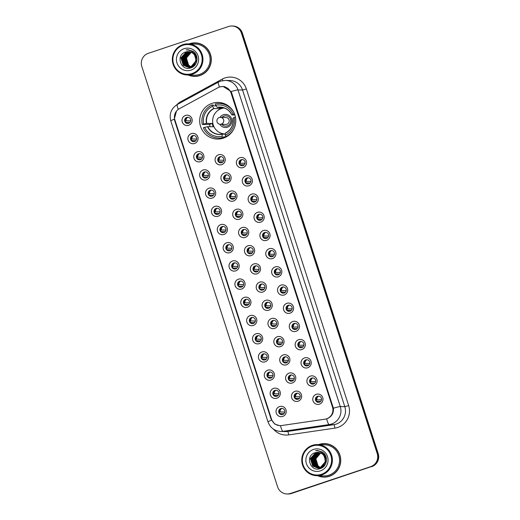 <?xml version="1.0" encoding="UTF-8"?>
<svg xmlns="http://www.w3.org/2000/svg" width="520" height="520" viewBox="0 0 520 520"><rect width="100%" height="100%" fill="white"/><g stroke="black" fill="none" stroke-linecap="round" stroke-linejoin="round"><path stroke-width="0.78" d="M212.128 103.324A18.324 18.044 -88.4 0 0 217.23 139.055A18.324 18.044 -88.4 0 0 235.606 118.085A18.324 18.044 -88.4 0 0 212.128 103.324M224.237 103.63A18.324 18.044 -88.4 0 0 224.127 103.662A18.324 18.044 -88.4 0 0 223.555 103.864M222.593 137.904A18.324 18.044 -88.4 0 0 223.262 138.177M194.558 143.475A5.187 5.109 91.6 0 1 188.117 140.166A5.187 5.109 91.6 0 1 191.38 133.62A5.187 5.109 91.6 0 1 197.821 136.923A5.187 5.109 91.6 0 1 194.558 143.475M192.621 135.609A3.114 3.062 -88.4 0 0 193.486 141.674A3.114 3.062 -88.4 0 0 196.606 138.112A3.114 3.062 -88.4 0 0 192.621 135.609M200.434 161.668A5.187 5.109 91.6 0 1 193.993 158.366A5.187 5.109 91.6 0 1 197.256 151.814A5.187 5.109 91.6 0 1 203.697 155.123A5.187 5.109 91.6 0 1 200.434 161.668M198.497 153.803A3.114 3.062 -88.4 0 0 199.362 159.868A3.114 3.062 -88.4 0 0 202.482 156.312A3.114 3.062 -88.4 0 0 198.497 153.803M206.317 179.868A5.187 5.109 91.6 0 1 199.869 176.56A5.187 5.109 91.6 0 1 203.131 170.014A5.187 5.109 91.6 0 1 209.573 173.316A5.187 5.109 91.6 0 1 206.317 179.868M204.373 172.003A3.114 3.062 -88.4 0 0 205.244 178.067A3.114 3.062 -88.4 0 0 208.364 174.506A3.114 3.062 -88.4 0 0 204.373 172.003M212.192 198.061A5.187 5.109 91.6 0 1 205.751 194.76A5.187 5.109 91.6 0 1 209.008 188.208A5.187 5.109 91.6 0 1 215.456 191.516A5.187 5.109 91.6 0 1 212.192 198.061M210.249 190.197A3.114 3.062 -88.4 0 0 211.12 196.268A3.114 3.062 -88.4 0 0 214.24 192.706A3.114 3.062 -88.4 0 0 210.249 190.197M218.069 216.261A5.187 5.109 91.6 0 1 211.627 212.953A5.187 5.109 91.6 0 1 214.883 206.408A5.187 5.109 91.6 0 1 221.332 209.716A5.187 5.109 91.6 0 1 218.069 216.261M216.131 208.397A3.114 3.062 -88.4 0 0 216.996 214.461A3.114 3.062 -88.4 0 0 220.116 210.899A3.114 3.062 -88.4 0 0 216.131 208.397M223.944 234.455A5.187 5.109 91.6 0 1 217.503 231.153A5.187 5.109 91.6 0 1 220.766 224.601A5.187 5.109 91.6 0 1 227.208 227.91A5.187 5.109 91.6 0 1 223.944 234.455M222.008 226.59A3.114 3.062 -88.4 0 0 222.872 232.661A3.114 3.062 -88.4 0 0 225.992 229.099A3.114 3.062 -88.4 0 0 222.008 226.59M229.827 252.655A5.187 5.109 91.6 0 1 223.379 249.347A5.187 5.109 91.6 0 1 226.642 242.801A5.187 5.109 91.6 0 1 233.083 246.109A5.187 5.109 91.6 0 1 229.827 252.655M227.883 244.79A3.114 3.062 -88.4 0 0 228.748 250.855A3.114 3.062 -88.4 0 0 231.868 247.292A3.114 3.062 -88.4 0 0 227.883 244.79M235.703 270.855A5.187 5.109 91.6 0 1 229.255 267.547A5.187 5.109 91.6 0 1 232.518 261.001A5.187 5.109 91.6 0 1 238.959 264.303A5.187 5.109 91.6 0 1 235.703 270.855M233.76 262.983A3.114 3.062 -88.4 0 0 234.631 269.055A3.114 3.062 -88.4 0 0 237.75 265.493A3.114 3.062 -88.4 0 0 233.76 262.983M241.579 289.048A5.187 5.109 91.6 0 1 235.138 285.74A5.187 5.109 91.6 0 1 238.394 279.195A5.187 5.109 91.6 0 1 244.842 282.503A5.187 5.109 91.6 0 1 241.579 289.048M239.642 281.183A3.114 3.062 -88.4 0 0 240.506 287.248A3.114 3.062 -88.4 0 0 243.627 283.692A3.114 3.062 -88.4 0 0 239.642 281.183M247.455 307.249A5.187 5.109 91.6 0 1 241.014 303.94A5.187 5.109 91.6 0 1 244.276 297.394A5.187 5.109 91.6 0 1 250.718 300.697A5.187 5.109 91.6 0 1 247.455 307.249M245.518 299.377A3.114 3.062 -88.4 0 0 246.383 305.448A3.114 3.062 -88.4 0 0 249.503 301.886A3.114 3.062 -88.4 0 0 245.518 299.377M253.331 325.442A5.187 5.109 91.6 0 1 246.889 322.14A5.187 5.109 91.6 0 1 250.153 315.588A5.187 5.109 91.6 0 1 256.594 318.897A5.187 5.109 91.6 0 1 253.331 325.442M251.394 317.577A3.114 3.062 -88.4 0 0 252.258 323.642A3.114 3.062 -88.4 0 0 255.379 320.086A3.114 3.062 -88.4 0 0 251.394 317.577M259.214 343.642A5.187 5.109 91.6 0 1 252.766 340.334A5.187 5.109 91.6 0 1 256.029 333.788A5.187 5.109 91.6 0 1 262.47 337.09A5.187 5.109 91.6 0 1 259.214 343.642M257.27 335.777A3.114 3.062 -88.4 0 0 258.141 341.841A3.114 3.062 -88.4 0 0 261.261 338.279A3.114 3.062 -88.4 0 0 257.27 335.777M265.089 361.835A5.187 5.109 91.6 0 1 258.648 358.534A5.187 5.109 91.6 0 1 261.905 351.981A5.187 5.109 91.6 0 1 268.353 355.29A5.187 5.109 91.6 0 1 265.089 361.835M263.146 353.971A3.114 3.062 -88.4 0 0 264.017 360.041A3.114 3.062 -88.4 0 0 267.137 356.479A3.114 3.062 -88.4 0 0 263.146 353.971M270.966 380.036A5.187 5.109 91.6 0 1 264.524 376.727A5.187 5.109 91.6 0 1 267.781 370.182A5.187 5.109 91.6 0 1 274.228 373.484A5.187 5.109 91.6 0 1 270.966 380.036M269.029 372.171A3.114 3.062 -88.4 0 0 269.893 378.235A3.114 3.062 -88.4 0 0 273.013 374.673A3.114 3.062 -88.4 0 0 269.029 372.171M276.842 398.229A5.187 5.109 91.6 0 1 270.4 394.927A5.187 5.109 91.6 0 1 273.663 388.375A5.187 5.109 91.6 0 1 280.105 391.684A5.187 5.109 91.6 0 1 276.842 398.229M274.905 390.364A3.114 3.062 -88.4 0 0 275.769 396.435A3.114 3.062 -88.4 0 0 278.889 392.873A3.114 3.062 -88.4 0 0 274.905 390.364M282.724 416.429A5.187 5.109 91.6 0 1 276.276 413.121A5.187 5.109 91.6 0 1 279.539 406.575A5.187 5.109 91.6 0 1 285.981 409.884A5.187 5.109 91.6 0 1 282.724 416.429M280.781 408.564A3.114 3.062 -88.4 0 0 281.651 414.629A3.114 3.062 -88.4 0 0 284.772 411.067A3.114 3.062 -88.4 0 0 280.781 408.564M188.682 125.275A5.187 5.109 91.6 0 1 182.24 121.966A5.187 5.109 91.6 0 1 185.497 115.421A5.187 5.109 91.6 0 1 191.945 118.729A5.187 5.109 91.6 0 1 188.682 125.275M186.739 117.409A3.114 3.062 -88.4 0 0 187.609 123.474A3.114 3.062 -88.4 0 0 190.73 119.919A3.114 3.062 -88.4 0 0 186.739 117.409M221.748 164.632A5.187 5.109 91.6 0 1 215.306 161.323A5.187 5.109 91.6 0 1 218.569 154.778A5.187 5.109 91.6 0 1 225.011 158.087A5.187 5.109 91.6 0 1 221.748 164.632M219.811 156.767A3.114 3.062 -88.4 0 0 220.675 162.832A3.114 3.062 -88.4 0 0 223.795 159.269A3.114 3.062 -88.4 0 0 219.811 156.767M227.624 182.826A5.187 5.109 91.6 0 1 221.182 179.524A5.187 5.109 91.6 0 1 224.445 172.972A5.187 5.109 91.6 0 1 230.886 176.28A5.187 5.109 91.6 0 1 227.624 182.826M225.686 174.961A3.114 3.062 -88.4 0 0 226.551 181.031A3.114 3.062 -88.4 0 0 229.671 177.469A3.114 3.062 -88.4 0 0 225.686 174.961M233.506 201.025A5.187 5.109 91.6 0 1 227.058 197.717A5.187 5.109 91.6 0 1 230.321 191.172A5.187 5.109 91.6 0 1 236.763 194.48A5.187 5.109 91.6 0 1 233.506 201.025M231.562 193.161A3.114 3.062 -88.4 0 0 232.433 199.225A3.114 3.062 -88.4 0 0 235.553 195.663A3.114 3.062 -88.4 0 0 231.562 193.161M239.382 219.219A5.187 5.109 91.6 0 1 232.941 215.917A5.187 5.109 91.6 0 1 236.197 209.365A5.187 5.109 91.6 0 1 242.645 212.674A5.187 5.109 91.6 0 1 239.382 219.219M237.439 211.354A3.114 3.062 -88.4 0 0 238.31 217.425A3.114 3.062 -88.4 0 0 241.43 213.863A3.114 3.062 -88.4 0 0 237.439 211.354M245.258 237.419A5.187 5.109 91.6 0 1 238.817 234.111A5.187 5.109 91.6 0 1 242.073 227.565A5.187 5.109 91.6 0 1 248.521 230.874A5.187 5.109 91.6 0 1 245.258 237.419M243.321 229.554A3.114 3.062 -88.4 0 0 244.186 235.619A3.114 3.062 -88.4 0 0 247.306 232.056A3.114 3.062 -88.4 0 0 243.321 229.554M251.134 255.619A5.187 5.109 91.6 0 1 244.692 252.311A5.187 5.109 91.6 0 1 247.956 245.765A5.187 5.109 91.6 0 1 254.397 249.067A5.187 5.109 91.6 0 1 251.134 255.619M249.197 247.748A3.114 3.062 -88.4 0 0 250.061 253.819A3.114 3.062 -88.4 0 0 253.181 250.257A3.114 3.062 -88.4 0 0 249.197 247.748M257.017 273.812A5.187 5.109 91.6 0 1 250.569 270.504A5.187 5.109 91.6 0 1 253.832 263.959A5.187 5.109 91.6 0 1 260.273 267.267A5.187 5.109 91.6 0 1 257.017 273.812M255.073 265.947A3.114 3.062 -88.4 0 0 255.944 272.012A3.114 3.062 -88.4 0 0 259.058 268.457A3.114 3.062 -88.4 0 0 255.073 265.947M262.892 292.012A5.187 5.109 91.6 0 1 256.451 288.704A5.187 5.109 91.6 0 1 259.708 282.159A5.187 5.109 91.6 0 1 266.149 285.461A5.187 5.109 91.6 0 1 262.892 292.012M260.949 284.147A3.114 3.062 -88.4 0 0 261.82 290.212A3.114 3.062 -88.4 0 0 264.94 286.65A3.114 3.062 -88.4 0 0 260.949 284.147M268.769 310.206A5.187 5.109 91.6 0 1 262.327 306.904A5.187 5.109 91.6 0 1 265.584 300.352A5.187 5.109 91.6 0 1 272.031 303.661A5.187 5.109 91.6 0 1 268.769 310.206M266.832 302.341A3.114 3.062 -88.4 0 0 267.696 308.406A3.114 3.062 -88.4 0 0 270.816 304.85A3.114 3.062 -88.4 0 0 266.832 302.341M274.644 328.406A5.187 5.109 91.6 0 1 268.203 325.097A5.187 5.109 91.6 0 1 271.466 318.552A5.187 5.109 91.6 0 1 277.908 321.854A5.187 5.109 91.6 0 1 274.644 328.406M272.708 320.541A3.114 3.062 -88.4 0 0 273.572 326.606A3.114 3.062 -88.4 0 0 276.692 323.043A3.114 3.062 -88.4 0 0 272.708 320.541M280.527 346.6A5.187 5.109 91.6 0 1 274.079 343.298A5.187 5.109 91.6 0 1 277.342 336.746A5.187 5.109 91.6 0 1 283.784 340.054A5.187 5.109 91.6 0 1 280.527 346.6M278.584 338.735A3.114 3.062 -88.4 0 0 279.448 344.806A3.114 3.062 -88.4 0 0 282.568 341.244A3.114 3.062 -88.4 0 0 278.584 338.735M286.403 364.8A5.187 5.109 91.6 0 1 279.955 361.491A5.187 5.109 91.6 0 1 283.218 354.946A5.187 5.109 91.6 0 1 289.659 358.254A5.187 5.109 91.6 0 1 286.403 364.8M284.459 356.935A3.114 3.062 -88.4 0 0 285.331 362.999A3.114 3.062 -88.4 0 0 288.45 359.437A3.114 3.062 -88.4 0 0 284.459 356.935M292.279 382.993A5.187 5.109 91.6 0 1 285.838 379.691A5.187 5.109 91.6 0 1 289.094 373.139A5.187 5.109 91.6 0 1 295.542 376.447A5.187 5.109 91.6 0 1 292.279 382.993M290.336 375.128A3.114 3.062 -88.4 0 0 291.207 381.199A3.114 3.062 -88.4 0 0 294.327 377.637A3.114 3.062 -88.4 0 0 290.336 375.128M298.155 401.193A5.187 5.109 91.6 0 1 291.714 397.885A5.187 5.109 91.6 0 1 294.976 391.339A5.187 5.109 91.6 0 1 301.418 394.647A5.187 5.109 91.6 0 1 298.155 401.193M296.218 393.328A3.114 3.062 -88.4 0 0 297.083 399.393A3.114 3.062 -88.4 0 0 300.203 395.831A3.114 3.062 -88.4 0 0 296.218 393.328M243.061 167.589A5.187 5.109 91.6 0 1 236.619 164.287A5.187 5.109 91.6 0 1 239.876 157.736A5.187 5.109 91.6 0 1 246.324 161.044A5.187 5.109 91.6 0 1 243.061 167.589M241.124 159.725A3.114 3.062 -88.4 0 0 241.989 165.796A3.114 3.062 -88.4 0 0 245.108 162.234A3.114 3.062 -88.4 0 0 241.124 159.725M248.937 185.79A5.187 5.109 91.6 0 1 242.495 182.481A5.187 5.109 91.6 0 1 245.758 175.936A5.187 5.109 91.6 0 1 252.2 179.244A5.187 5.109 91.6 0 1 248.937 185.79M247 177.925A3.114 3.062 -88.4 0 0 247.864 183.989A3.114 3.062 -88.4 0 0 250.984 180.427A3.114 3.062 -88.4 0 0 247 177.925M254.813 203.989A5.187 5.109 91.6 0 1 248.372 200.681A5.187 5.109 91.6 0 1 251.635 194.136A5.187 5.109 91.6 0 1 258.076 197.438A5.187 5.109 91.6 0 1 254.813 203.989M252.876 196.118A3.114 3.062 -88.4 0 0 253.741 202.189A3.114 3.062 -88.4 0 0 256.861 198.627A3.114 3.062 -88.4 0 0 252.876 196.118M260.695 222.183A5.187 5.109 91.6 0 1 254.248 218.875A5.187 5.109 91.6 0 1 257.511 212.329A5.187 5.109 91.6 0 1 263.952 215.638A5.187 5.109 91.6 0 1 260.695 222.183M258.752 214.318A3.114 3.062 -88.4 0 0 259.623 220.383A3.114 3.062 -88.4 0 0 262.743 216.827A3.114 3.062 -88.4 0 0 258.752 214.318M266.572 240.383A5.187 5.109 91.6 0 1 260.13 237.075A5.187 5.109 91.6 0 1 263.387 230.529A5.187 5.109 91.6 0 1 269.834 233.831A5.187 5.109 91.6 0 1 266.572 240.383M264.628 232.511A3.114 3.062 -88.4 0 0 265.499 238.583A3.114 3.062 -88.4 0 0 268.619 235.02A3.114 3.062 -88.4 0 0 264.628 232.511M272.447 258.577A5.187 5.109 91.6 0 1 266.006 255.275A5.187 5.109 91.6 0 1 269.269 248.722A5.187 5.109 91.6 0 1 275.711 252.031A5.187 5.109 91.6 0 1 272.447 258.577M270.511 250.712A3.114 3.062 -88.4 0 0 271.375 256.776A3.114 3.062 -88.4 0 0 274.495 253.221A3.114 3.062 -88.4 0 0 270.511 250.712M278.324 276.776A5.187 5.109 91.6 0 1 271.882 273.468A5.187 5.109 91.6 0 1 275.145 266.923A5.187 5.109 91.6 0 1 281.587 270.225A5.187 5.109 91.6 0 1 278.324 276.776M276.387 268.911A3.114 3.062 -88.4 0 0 277.251 274.976A3.114 3.062 -88.4 0 0 280.371 271.414A3.114 3.062 -88.4 0 0 276.387 268.911M284.206 294.97A5.187 5.109 91.6 0 1 277.758 291.668A5.187 5.109 91.6 0 1 281.021 285.116A5.187 5.109 91.6 0 1 287.463 288.425A5.187 5.109 91.6 0 1 284.206 294.97M282.262 287.105A3.114 3.062 -88.4 0 0 283.133 293.176A3.114 3.062 -88.4 0 0 286.253 289.614A3.114 3.062 -88.4 0 0 282.262 287.105M290.082 313.17A5.187 5.109 91.6 0 1 283.641 309.861A5.187 5.109 91.6 0 1 286.897 303.316A5.187 5.109 91.6 0 1 293.345 306.618A5.187 5.109 91.6 0 1 290.082 313.17M288.139 305.305A3.114 3.062 -88.4 0 0 289.01 311.37A3.114 3.062 -88.4 0 0 292.13 307.808A3.114 3.062 -88.4 0 0 288.139 305.305M295.958 331.364A5.187 5.109 91.6 0 1 289.517 328.062A5.187 5.109 91.6 0 1 292.773 321.51A5.187 5.109 91.6 0 1 299.221 324.818A5.187 5.109 91.6 0 1 295.958 331.364M294.021 323.499A3.114 3.062 -88.4 0 0 294.886 329.57A3.114 3.062 -88.4 0 0 298.006 326.007A3.114 3.062 -88.4 0 0 294.021 323.499M301.834 349.563A5.187 5.109 91.6 0 1 295.392 346.255A5.187 5.109 91.6 0 1 298.656 339.709A5.187 5.109 91.6 0 1 305.097 343.018A5.187 5.109 91.6 0 1 301.834 349.563M299.897 341.699A3.114 3.062 -88.4 0 0 300.762 347.763A3.114 3.062 -88.4 0 0 303.882 344.201A3.114 3.062 -88.4 0 0 299.897 341.699M307.717 367.757A5.187 5.109 91.6 0 1 301.269 364.455A5.187 5.109 91.6 0 1 304.531 357.903A5.187 5.109 91.6 0 1 310.973 361.212A5.187 5.109 91.6 0 1 307.717 367.757M305.773 359.892A3.114 3.062 -88.4 0 0 306.637 365.963A3.114 3.062 -88.4 0 0 309.757 362.401A3.114 3.062 -88.4 0 0 305.773 359.892M313.593 385.957A5.187 5.109 91.6 0 1 307.144 382.649A5.187 5.109 91.6 0 1 310.408 376.103A5.187 5.109 91.6 0 1 316.849 379.412A5.187 5.109 91.6 0 1 313.593 385.957M311.649 378.092A3.114 3.062 -88.4 0 0 312.52 384.156A3.114 3.062 -88.4 0 0 315.64 380.594A3.114 3.062 -88.4 0 0 311.649 378.092M319.469 404.157A5.187 5.109 91.6 0 1 313.027 400.849A5.187 5.109 91.6 0 1 316.284 394.303A5.187 5.109 91.6 0 1 322.731 397.605A5.187 5.109 91.6 0 1 319.469 404.157M317.531 396.286A3.114 3.062 -88.4 0 0 318.396 402.356A3.114 3.062 -88.4 0 0 321.516 398.794A3.114 3.062 -88.4 0 0 317.531 396.286M193.791 141.667A3.114 3.062 91.6 0 1 193.967 135.473M199.667 159.861A3.114 3.062 91.6 0 1 199.843 153.673M205.543 178.061A3.114 3.062 91.6 0 1 205.719 171.873M211.419 196.261A3.114 3.062 91.6 0 1 211.594 190.067M217.302 214.455A3.114 3.062 91.6 0 1 217.477 208.267M223.178 232.655A3.114 3.062 91.6 0 1 223.353 226.46M229.053 250.848A3.114 3.062 91.6 0 1 229.229 244.66M234.93 269.048A3.114 3.062 91.6 0 1 235.105 262.853M240.812 287.242A3.114 3.062 91.6 0 1 240.981 281.053M246.688 305.442A3.114 3.062 91.6 0 1 246.864 299.247M252.564 323.635A3.114 3.062 91.6 0 1 252.739 317.447M258.44 341.835A3.114 3.062 91.6 0 1 258.615 335.641M264.322 360.029A3.114 3.062 91.6 0 1 264.492 353.841M270.199 378.228A3.114 3.062 91.6 0 1 270.374 372.041M276.075 396.428A3.114 3.062 91.6 0 1 276.25 390.234M281.95 414.622A3.114 3.062 91.6 0 1 282.126 408.434M187.915 123.468A3.114 3.062 91.6 0 1 188.084 117.28M220.981 162.825A3.114 3.062 91.6 0 1 221.156 156.637M226.857 181.025A3.114 3.062 91.6 0 1 227.032 174.831M232.733 199.219A3.114 3.062 91.6 0 1 232.908 193.031M238.615 217.419A3.114 3.062 91.6 0 1 238.784 211.224M244.491 235.612A3.114 3.062 91.6 0 1 244.667 229.424M250.367 253.812A3.114 3.062 91.6 0 1 250.542 247.618M256.243 272.006A3.114 3.062 91.6 0 1 256.418 265.817M262.119 290.206A3.114 3.062 91.6 0 1 262.294 284.011M268.002 308.399A3.114 3.062 91.6 0 1 268.177 302.211M273.877 326.599A3.114 3.062 91.6 0 1 274.053 320.405M279.753 344.799A3.114 3.062 91.6 0 1 279.929 338.604M285.63 362.993A3.114 3.062 91.6 0 1 285.805 356.804M291.512 381.193A3.114 3.062 91.6 0 1 291.681 374.998M297.388 399.386A3.114 3.062 91.6 0 1 297.564 393.198M242.294 165.789A3.114 3.062 91.6 0 1 242.469 159.595M248.17 183.983A3.114 3.062 91.6 0 1 248.346 177.794M254.046 202.183A3.114 3.062 91.6 0 1 254.222 195.988M259.922 220.376A3.114 3.062 91.6 0 1 260.097 214.188M265.805 238.576A3.114 3.062 91.6 0 1 265.974 232.381M271.681 256.769A3.114 3.062 91.6 0 1 271.856 250.582M277.557 274.969A3.114 3.062 91.6 0 1 277.732 268.775M283.433 293.163A3.114 3.062 91.6 0 1 283.608 286.975M289.308 311.363A3.114 3.062 91.6 0 1 289.484 305.175M295.191 329.563A3.114 3.062 91.6 0 1 295.367 323.369M301.067 347.757A3.114 3.062 91.6 0 1 301.243 341.569M306.943 365.957A3.114 3.062 91.6 0 1 307.119 359.762M312.819 384.15A3.114 3.062 91.6 0 1 312.995 377.962M318.702 402.35A3.114 3.062 91.6 0 1 318.877 396.156M217.978 87.692A9.334 9.191 91.6 0 1 231.049 93.002L332.469 407.017A9.334 9.191 91.6 0 1 325.039 419.172L281.587 425.542A9.334 9.191 91.6 0 1 271.544 419.218L174.876 119.912A9.334 9.191 91.6 0 1 179.27 108.771L217.978 87.692M188.201 75.004A16.77 16.51 -88.4 0 0 211.139 57.2A16.77 16.51 -88.4 0 0 189.085 43.895M195.514 42.868A16.77 16.51 -88.4 0 0 189.722 43.849M188.838 75.082A16.77 16.51 -88.4 0 0 194.571 76.388M317.636 475.728A16.77 16.51 -88.4 0 0 340.574 457.925A16.77 16.51 -88.4 0 0 318.513 444.626M324.948 443.599A16.77 16.51 -88.4 0 0 319.156 444.581M318.272 475.813A16.77 16.51 -88.4 0 0 323.999 477.12M219.999 86.892L223.1 86.431L231.114 91.559L231.647 92.846L333.392 408.207C333.801 412.828 331.981 416.201 327.938 418.334L326.651 418.795A12.103 2.093 81.7 0 0 329.264 424.56L283.069 431.327A13.832 13.617 91.6 0 1 280.748 431.464L285.298 431.594A13.832 13.617 -88.4 0 0 287.619 431.457L333.814 424.684A13.832 13.617 -88.4 0 0 344.819 406.673L242.547 90.031A13.832 13.617 -88.4 0 0 229.996 80.529L225.453 80.398A13.832 13.617 91.6 0 1 237.998 89.901A12.103 0.722 162.1 0 0 231.114 91.559M287.007 493.974L287.983 494A10.374 10.212 -88.4 0 0 291.454 493.487L371.196 466.674A10.374 10.212 -88.4 0 0 377.715 453.576L241.917 33.144A10.374 10.212 -88.4 0 0 232.505 26.013A10.374 10.212 -88.4 0 1 241.917 33.144L377.715 453.576A10.374 10.212 -88.4 0 1 371.196 466.674L290.972 493.474L370.708 466.661A10.374 10.212 -88.4 0 0 377.228 453.563L241.43 33.13A10.374 10.212 -88.4 0 0 228.547 26.514L148.323 53.313A10.374 10.212 -88.4 0 0 141.798 66.404L277.596 486.844A10.374 10.212 -88.4 0 0 290.485 493.454L370.708 466.661M287.495 493.987A10.374 10.212 -88.4 0 0 290.972 493.474A10.374 10.212 -88.4 0 1 287.495 493.987M279.546 425.626L274.736 424.086L271.122 419.211L174.564 120.257L174.285 119.21L176.501 110.994M371.676 466.687A10.374 10.212 -88.4 0 0 378.203 453.596L242.405 33.157A10.374 10.212 -88.4 0 0 232.993 26.026L232.018 26M191.367 52.338A7.819 7.696 -88.4 0 0 191.035 66.736M194.097 53.742L196.469 61.055L191.438 66.885A7.819 7.696 -88.4 0 0 191.633 66.976M192.088 73.541A14.872 14.638 -88.4 0 0 201.435 54.769A14.872 14.638 -88.4 0 0 182.962 45.292A14.872 14.638 -88.4 0 0 173.615 64.064A14.872 14.638 -88.4 0 0 192.088 73.541M192.419 74.198A15.561 15.321 -88.4 0 0 188.084 43.868A15.561 15.321 -88.4 0 0 172.484 61.666A15.561 15.321 -88.4 0 0 192.419 74.198M187.207 74.971L194.363 75.172A15.561 15.321 -88.4 0 0 209.957 57.376A15.561 15.321 -88.4 0 0 195.24 44.07L188.084 43.868M201.24 44.174A16.595 16.341 -88.4 0 0 195.754 43.043L195.267 43.03A16.595 16.341 -88.4 0 0 189.553 43.907M188.675 75.016A16.595 16.341 -88.4 0 0 210.971 57.226A16.595 16.341 -88.4 0 0 195.267 43.03M190.84 66.807L188.708 65.422L186.407 58L191.289 52.299M190.977 67.327L191.886 67.262M190.535 66.911L188.097 65.403L185.803 57.98L190.989 52.175M190.606 66.885L188.253 65.409L185.952 57.986L191.067 52.202M192.03 67.359L191.581 67.294M191.431 67.288L190.977 67.177M190.229 67.002L187.493 65.39L185.198 57.967L190.691 52.059M190.3 66.983L187.642 65.39L185.347 57.967L190.769 52.084M191.431 67.34L190.977 67.275M191.126 67.314L190.671 67.223M189.924 67.073L186.888 65.37L184.587 57.948L190.392 51.961M189.995 67.061L187.037 65.377L184.743 57.954L190.469 51.98M192.166 67.294L190.899 67.327M192.517 67.106L190.294 67.269M189.618 67.139L186.284 65.351L183.983 57.934L189.222 52.104L190.093 51.877M189.69 67.126L186.433 65.358L184.132 57.934L189.371 52.111L190.171 51.896M192.4 67.171L190.067 67.282M190.216 67.308L189.761 67.243M189.917 67.282L189.462 67.191M189.293 67.184A17.29 17.024 -88.4 0 0 189.3 67.191L185.672 65.338L183.378 57.915L188.611 52.091L189.794 51.798M189.384 67.177L185.828 65.338L183.528 57.922L188.767 52.091L189.872 51.818M193.349 66.567L189.683 67.294M195.845 63.785L191.893 66.898L189.078 67.236M189.007 67.223L185.068 65.319L182.774 57.895L188.006 52.072L189.494 51.74M193.069 66.761L189.761 67.294M189.69 67.288L189.156 67.275M189.085 67.216L185.218 65.325L182.923 57.902L188.156 52.078L189.572 51.753M194.831 65.208L192.042 66.905L188.851 67.249M189.449 68.159A17.29 17.024 -88.4 0 1 189.007 67.275L184.613 65.305L182.319 57.883L187.551 52.059L189.267 51.701M188.702 67.243L184.464 65.305L182.162 57.883L187.401 52.052L189.196 51.688M194.389 54.184L196.319 61.048L191.289 66.879L188.474 67.262M188.396 67.255L183.859 65.286L181.558 57.863L186.797 52.039L188.897 51.656M191.438 66.885L188.552 67.262M188.474 67.255L184.008 65.293L181.708 57.87L186.947 52.039L188.968 51.662M195.442 56.992A7.819 7.696 -88.4 0 0 185.731 52.007C175.221 54.73 180.856 71.565 190.671 67.892C197.808 66.131 199.31 55.393 193.141 51.389L188.078 49.738L186.141 49.888C191.022 49.985 194.123 52.351 195.442 56.992C196.521 61.646 194.928 64.935 190.684 66.866L188.097 67.249L183.248 65.266L180.953 57.843L186.186 52.02L188.591 51.63M195.247 56.121L195.864 61.035L190.833 66.866L188.247 67.255L183.404 65.273L181.103 57.85L186.342 52.026L188.669 51.636M193.375 52.845L194.428 53.638L197.067 59.319M193.18 52.643L194.578 53.645L196.892 57.304M185.731 52.007L188.37 51.623M184.067 48.705A11.278 11.102 -88.4 0 0 176.975 62.94A11.278 11.102 -88.4 0 0 190.983 70.129A11.278 11.102 -88.4 0 0 198.075 55.893A11.278 11.102 -88.4 0 0 184.067 48.705M188.558 65.286A17.29 17.024 -88.4 0 0 188.747 65.826M188.799 65.975A17.29 17.024 -88.4 0 0 188.942 66.359M189.339 67.269A17.29 17.024 -88.4 0 0 189.345 67.288A17.29 17.024 -88.4 0 0 189.755 68.114M188.162 64.864A17.29 17.024 -88.4 0 0 188.364 65.514M188.422 65.689A17.29 17.024 -88.4 0 0 188.584 66.131M189.072 67.275A17.29 17.024 -88.4 0 0 189.508 68.153M188.383 65.104A17.114 16.848 -88.4 0 0 188.578 65.695M188.636 65.858A17.114 16.848 -88.4 0 0 188.792 66.261M189.202 67.223A17.114 16.848 -88.4 0 0 189.208 67.236A17.114 16.848 -88.4 0 0 189.222 67.269A17.114 16.848 -88.4 0 0 189.228 67.282A17.114 16.848 -88.4 0 0 189.657 68.127M188.071 64.76A17.29 17.024 -88.4 0 0 188.279 65.436M188.338 65.618A17.29 17.024 -88.4 0 0 188.506 66.079M194.331 76.213L194.818 76.225A16.595 16.341 -88.4 0 0 200.363 75.407M186.141 49.888L188.097 49.738M320.794 453.07A7.819 7.696 -88.4 0 0 320.463 467.467M321.522 474.272A14.872 14.638 -88.4 0 0 330.87 455.5A14.872 14.638 -88.4 0 0 312.397 446.024A14.872 14.638 -88.4 0 0 303.05 464.789A14.872 14.638 -88.4 0 0 321.522 474.272M321.854 474.929A15.561 15.321 -88.4 0 0 317.519 444.594A15.561 15.321 -88.4 0 0 301.918 462.397A15.561 15.321 -88.4 0 0 321.854 474.929M316.641 475.703L323.791 475.904A15.561 15.321 -88.4 0 0 339.391 458.101A15.561 15.321 -88.4 0 0 324.668 444.795L317.519 444.594M330.675 444.906A16.595 16.341 -88.4 0 0 325.182 443.775L324.701 443.762A16.595 16.341 -88.4 0 0 318.988 444.639M318.11 475.748A16.595 16.341 -88.4 0 0 340.405 457.951A16.595 16.341 -88.4 0 0 324.701 443.762M320.268 467.538L318.136 466.154L315.842 458.731L320.723 453.031M319.963 467.643L317.531 466.135L315.237 458.712L320.424 452.901M320.041 467.616L317.681 466.141L315.387 458.718L320.495 452.933M321.016 468.072L321.464 468.091L321.016 468.026M320.86 468.019L320.411 467.909M319.657 467.734L316.927 466.115L314.626 458.699L320.125 452.79M319.735 467.707L317.077 466.122L314.782 458.699L320.197 452.816M321.477 468.084L320.71 468.046M320.561 468.046L320.106 467.954M319.351 467.805L316.322 466.102L314.022 458.679L319.826 452.693M319.43 467.786L316.472 466.102L314.171 458.685L319.897 452.712M321.601 468.026L320.106 468.032M320.255 468.052L319.8 467.987M319.651 467.987L319.202 467.87M319.046 467.87L315.712 466.082L313.417 458.66L318.65 452.835L319.527 452.601M321.555 468.046L320.405 468.059M319.124 467.851L315.868 466.089L313.567 458.666L318.799 452.842L319.599 452.621M321.952 467.831L319.501 468.013M319.345 468.007L318.897 467.922M318.728 467.916L315.107 466.07L312.812 458.647L318.045 452.816L319.228 452.53M321.834 467.903L319.8 468.039M318.819 467.903L315.257 466.07L312.962 458.647L318.195 452.822L319.3 452.55M322.777 467.298L318.89 467.994M319.039 468.019L318.591 467.954M325.28 464.51L321.328 467.63L318.513 467.961M318.702 452.433L316.986 452.79L311.747 458.614L314.048 466.037L318.435 468A17.29 17.024 -88.4 0 1 318.422 467.968L314.502 466.05L312.202 458.627L317.44 452.803L318.929 452.472M322.498 467.493L319.195 468.019M318.513 467.942L314.652 466.057L312.358 458.634L317.59 452.803L319 452.485M324.266 465.933L321.477 467.63L318.286 467.981M318.136 467.974L313.892 466.031L311.597 458.607L316.829 452.784L318.63 452.419M323.817 454.909L325.754 461.779L320.717 467.61L317.909 467.987M317.831 467.987L313.287 466.018L310.993 458.594L316.225 452.771L318.325 452.387M323.531 454.467L325.904 461.786L320.873 467.616L317.98 467.987M317.909 467.981L313.443 466.018L311.142 458.594L316.375 452.771L318.403 452.394M324.877 457.724A7.819 7.696 -88.4 0 0 315.166 452.738C304.655 455.455 310.291 472.297 320.106 468.624C327.236 466.863 328.744 456.125 322.569 452.121L317.506 450.469L315.575 450.613C320.457 450.716 323.557 453.082 324.877 457.724C325.949 462.378 324.363 465.666 320.112 467.591L317.525 467.981L312.683 465.998L310.388 458.575L315.62 452.751L318.026 452.361M324.675 456.853L325.299 461.767L320.268 467.597L317.681 467.987L312.832 466.005L310.538 458.582L315.77 452.757L318.103 452.368M322.803 453.57L323.856 454.37L326.502 460.05M322.615 453.375L324.012 454.37L326.326 458.029M315.166 452.738L317.798 452.348M313.495 449.436A11.278 11.102 -88.4 0 0 306.41 463.671A11.278 11.102 -88.4 0 0 320.418 470.853A11.278 11.102 -88.4 0 0 327.502 456.625A11.278 11.102 -88.4 0 0 313.495 449.436M317.993 466.011A17.29 17.024 -88.4 0 0 318.175 466.557M318.233 466.707A17.29 17.024 -88.4 0 0 318.377 467.084M318.773 468.019A17.29 17.024 -88.4 0 0 319.183 468.839M317.59 465.595A17.29 17.024 -88.4 0 0 317.798 466.238M317.856 466.421A17.29 17.024 -88.4 0 0 318.019 466.863M318.481 467.968A17.29 17.024 -88.4 0 0 318.5 468A17.29 17.024 -88.4 0 0 318.936 468.884M317.811 465.835A17.114 16.848 -88.4 0 0 318.012 466.421M318.071 466.583A17.114 16.848 -88.4 0 0 318.221 466.993M318.65 467.981A17.114 16.848 -88.4 0 0 318.656 467.994A17.114 16.848 -88.4 0 0 318.663 468.013A17.114 16.848 -88.4 0 0 319.092 468.858M317.499 465.491A17.29 17.024 -88.4 0 0 317.714 466.167M317.772 466.349A17.29 17.024 -88.4 0 0 317.941 466.81M317.986 466.934A17.29 17.024 -88.4 0 0 318.117 467.259M318.442 468.007A17.29 17.024 -88.4 0 0 318.883 468.891M323.765 476.944L324.246 476.957A16.595 16.341 -88.4 0 0 329.797 476.138M315.575 450.613L317.531 450.469M239.675 163.28L245.096 163.209M241.904 159.692A3.802 3.744 -88.4 0 0 240.409 163.078M244.309 164.814L240.936 164.716A3.802 3.744 -88.4 0 0 241.735 165.659M240.936 164.716L240.468 164.853M245.55 181.48L250.972 181.409M247.78 177.886A3.802 3.744 -88.4 0 0 246.285 181.272M250.185 183.014L246.811 182.917A3.802 3.744 -88.4 0 0 247.611 183.859M246.811 182.917L246.344 183.047M251.427 199.674L256.847 199.602M253.656 196.086A3.802 3.744 -88.4 0 0 252.161 199.472M256.061 201.208L252.694 201.117A3.802 3.744 -88.4 0 0 253.487 202.053M252.694 201.117L252.219 201.247M257.303 217.874L262.73 217.802M259.532 214.279A3.802 3.744 -88.4 0 0 258.037 217.666M261.937 219.408L258.57 219.31A3.802 3.744 -88.4 0 0 259.363 220.253M258.57 219.31L258.096 219.44M263.178 236.067L268.606 235.995M265.414 232.479A3.802 3.744 -88.4 0 0 263.919 235.865M267.813 237.601L264.446 237.51A3.802 3.744 -88.4 0 0 265.245 238.446M264.446 237.51L263.978 237.64M269.061 254.267L274.482 254.196M271.291 250.679A3.802 3.744 -88.4 0 0 269.796 254.066M273.695 255.801L270.322 255.703A3.802 3.744 -88.4 0 0 271.122 256.646M270.322 255.703L269.854 255.833M274.937 272.461L280.358 272.389M277.167 268.873A3.802 3.744 -88.4 0 0 275.672 272.259M279.572 273.995L276.204 273.904A3.802 3.744 -88.4 0 0 276.998 274.839M276.204 273.904L275.73 274.034M280.813 290.661L286.24 290.589M283.043 287.072A3.802 3.744 -88.4 0 0 281.548 290.459M285.447 292.195L282.081 292.097A3.802 3.744 -88.4 0 0 282.874 293.039M282.081 292.097L281.606 292.227M286.689 308.861L292.117 308.789M288.918 305.266A3.802 3.744 -88.4 0 0 287.423 308.653M291.324 310.388L287.957 310.297A3.802 3.744 -88.4 0 0 288.756 311.233M287.957 310.297L287.489 310.427M292.572 327.054L297.993 326.983M294.801 323.466A3.802 3.744 -88.4 0 0 293.306 326.853M297.206 328.588L293.833 328.49A3.802 3.744 -88.4 0 0 294.632 329.433M293.833 328.49L293.365 328.627M298.447 345.254L303.869 345.183M300.677 341.66A3.802 3.744 -88.4 0 0 299.182 345.046M303.082 346.788L299.715 346.691A3.802 3.744 -88.4 0 0 300.508 347.633M299.715 346.691L299.24 346.821M304.324 363.447L309.745 363.376M306.553 359.86A3.802 3.744 -88.4 0 0 305.058 363.246M308.958 364.981L305.591 364.884A3.802 3.744 -88.4 0 0 306.384 365.826M305.591 364.884L305.117 365.021M310.2 381.647L315.627 381.576M312.429 378.053A3.802 3.744 -88.4 0 0 310.934 381.44M314.834 383.182L311.467 383.084A3.802 3.744 -88.4 0 0 312.26 384.026M311.467 383.084L310.993 383.214M316.082 399.841L321.503 399.769M318.312 396.253A3.802 3.744 -88.4 0 0 316.817 399.64M320.717 401.375L317.343 401.284A3.802 3.744 -88.4 0 0 318.142 402.22M317.343 401.284L316.875 401.414M220.591 156.728A3.802 3.744 -88.4 0 0 219.096 160.115L223.782 160.251M218.361 160.323L219.096 160.115M222.995 161.85L219.622 161.759A3.802 3.744 -88.4 0 0 220.422 162.695M219.622 161.759L219.154 161.889M226.467 174.928A3.802 3.744 -88.4 0 0 224.972 178.315L229.658 178.444M224.237 178.516L224.972 178.315M228.872 180.05L225.505 179.953A3.802 3.744 -88.4 0 0 226.297 180.895M225.505 179.953L225.03 180.089M232.343 193.122A3.802 3.744 -88.4 0 0 230.847 196.508L235.541 196.644M230.113 196.716L230.847 196.508M234.748 198.25L231.381 198.153A3.802 3.744 -88.4 0 0 232.174 199.095M231.381 198.153L230.906 198.283M238.225 211.322A3.802 3.744 -88.4 0 0 236.724 214.708L241.417 214.838M235.989 214.91L236.724 214.708M240.624 216.444L237.256 216.346A3.802 3.744 -88.4 0 0 238.056 217.289M237.256 216.346L236.789 216.483M244.101 229.515A3.802 3.744 -88.4 0 0 242.606 232.901L247.292 233.038M241.872 233.109L242.606 232.901M246.506 234.644L243.133 234.546A3.802 3.744 -88.4 0 0 243.932 235.489M243.133 234.546L242.665 234.676M249.977 247.715A3.802 3.744 -88.4 0 0 248.482 251.102L253.169 251.232M247.748 251.303L248.482 251.102M252.382 252.837L249.015 252.746A3.802 3.744 -88.4 0 0 249.808 253.682M249.015 252.746L248.541 252.876M255.853 265.915A3.802 3.744 -88.4 0 0 254.358 269.295L259.051 269.432M253.624 269.503L254.358 269.295M258.258 271.037L254.891 270.94A3.802 3.744 -88.4 0 0 255.684 271.882M254.891 270.94L254.417 271.07M261.729 284.108A3.802 3.744 -88.4 0 0 260.234 287.495L264.927 287.625M259.5 287.697L260.234 287.495M264.134 289.231L260.767 289.139A3.802 3.744 -88.4 0 0 261.567 290.075M260.767 289.139L260.299 289.269M267.611 302.308A3.802 3.744 -88.4 0 0 266.117 305.695L270.803 305.825M265.382 305.897L266.117 305.695M270.017 307.431L266.643 307.333A3.802 3.744 -88.4 0 0 267.442 308.276M266.643 307.333L266.175 307.463M273.488 320.502A3.802 3.744 -88.4 0 0 271.993 323.889L276.679 324.019M271.258 324.096L271.993 323.889M275.892 325.624L272.519 325.533A3.802 3.744 -88.4 0 0 273.319 326.469M272.519 325.533L272.051 325.663M279.364 338.702A3.802 3.744 -88.4 0 0 277.869 342.089L282.555 342.219M277.134 342.29L277.869 342.089M281.769 343.824L278.401 343.726A3.802 3.744 -88.4 0 0 279.195 344.669M278.401 343.726L277.927 343.856M285.24 356.896A3.802 3.744 -88.4 0 0 283.745 360.282L288.438 360.418M283.01 360.49L283.745 360.282M287.644 362.018L284.278 361.926A3.802 3.744 -88.4 0 0 285.07 362.869M284.278 361.926L283.803 362.057M291.122 375.096A3.802 3.744 -88.4 0 0 289.627 378.482L294.314 378.612M288.892 378.684L289.627 378.482M293.527 380.218L290.154 380.12A3.802 3.744 -88.4 0 0 290.953 381.062M290.154 380.12L289.686 380.257M297.18 393.25A3.802 3.744 -88.4 0 0 295.62 396.682L300.19 396.812M294.775 396.916L295.62 396.682M299.403 398.418L296.153 398.32A3.802 3.744 -88.4 0 0 297.011 399.315M296.153 398.32L295.588 398.482M189.924 122.499L186.556 122.401A3.802 3.744 -88.4 0 0 187.356 123.344M186.556 122.401L186.089 122.531M187.525 117.377A3.802 3.744 -88.4 0 0 186.03 120.757L190.717 120.894M185.289 120.965L186.03 120.757M195.806 140.692L192.433 140.602A3.802 3.744 -88.4 0 0 193.232 141.537M192.433 140.602L191.964 140.732M193.401 135.571A3.802 3.744 -88.4 0 0 191.906 138.957L196.593 139.087M191.172 139.159L191.906 138.957M201.682 158.892L198.315 158.795A3.802 3.744 -88.4 0 0 199.108 159.738M198.315 158.795L197.841 158.925M199.277 153.77A3.802 3.744 -88.4 0 0 197.782 157.157L202.469 157.287M197.047 157.359L197.782 157.157M207.558 177.086L204.191 176.995A3.802 3.744 -88.4 0 0 204.984 177.931M204.191 176.995L203.717 177.125M205.153 171.964A3.802 3.744 -88.4 0 0 203.658 175.35L208.351 175.481M202.924 175.558L203.658 175.35M213.434 195.286L210.067 195.189A3.802 3.744 -88.4 0 0 210.867 196.131M210.067 195.189L209.599 195.319M211.029 190.164A3.802 3.744 -88.4 0 0 209.534 193.55L214.227 193.681M208.8 193.752L209.534 193.55M219.317 213.486L215.943 213.389A3.802 3.744 -88.4 0 0 216.743 214.331M215.943 213.389L215.475 213.519M216.911 208.358A3.802 3.744 -88.4 0 0 215.417 211.744L220.103 211.881M214.682 211.952L215.417 211.744M225.192 231.68L221.826 231.582A3.802 3.744 -88.4 0 0 222.619 232.525M221.826 231.582L221.351 231.719M222.787 226.558A3.802 3.744 -88.4 0 0 221.292 229.944L225.979 230.074M220.558 230.145L221.292 229.944M231.069 249.88L227.702 249.782A3.802 3.744 -88.4 0 0 228.494 250.725M227.702 249.782L227.227 249.912M228.664 244.751A3.802 3.744 -88.4 0 0 227.169 248.138L231.855 248.274M226.434 248.346L227.169 248.138M236.944 268.073L233.578 267.982A3.802 3.744 -88.4 0 0 234.37 268.918M233.578 267.982L233.103 268.112M234.54 262.951A3.802 3.744 -88.4 0 0 233.044 266.338L237.738 266.468M232.31 266.539L233.044 266.338M242.827 286.273L239.453 286.175A3.802 3.744 -88.4 0 0 240.253 287.118M239.453 286.175L238.986 286.306M240.422 281.144A3.802 3.744 -88.4 0 0 238.927 284.531L243.614 284.668M238.192 284.739L238.927 284.531M248.703 304.467L245.33 304.375A3.802 3.744 -88.4 0 0 246.129 305.312M245.33 304.375L244.862 304.506M246.298 299.344A3.802 3.744 -88.4 0 0 244.803 302.731L249.489 302.861M244.069 302.933L244.803 302.731M254.579 322.667L251.212 322.569A3.802 3.744 -88.4 0 0 252.005 323.512M251.212 322.569L250.738 322.699M252.174 317.544A3.802 3.744 -88.4 0 0 250.679 320.931L255.366 321.061M249.945 321.132L250.679 320.931M260.455 340.86L257.088 340.769A3.802 3.744 -88.4 0 0 257.881 341.705M257.088 340.769L256.614 340.899M258.05 335.738A3.802 3.744 -88.4 0 0 256.555 339.125L261.248 339.255M255.821 339.326L256.555 339.125M266.331 359.06L262.964 358.963A3.802 3.744 -88.4 0 0 263.764 359.905M262.964 358.963L262.496 359.093M263.933 353.938A3.802 3.744 -88.4 0 0 262.438 357.325L267.124 357.454M261.697 357.526L262.438 357.325M272.214 377.254L268.84 377.163A3.802 3.744 -88.4 0 0 269.639 378.099M268.84 377.163L268.372 377.293M269.808 372.132A3.802 3.744 -88.4 0 0 268.314 375.518L273 375.654M267.579 375.726L268.314 375.518M278.089 395.454L274.722 395.356A3.802 3.744 -88.4 0 0 275.516 396.299M274.722 395.356L274.248 395.493M275.685 390.332A3.802 3.744 -88.4 0 0 274.19 393.718L278.876 393.848M273.455 393.919L274.19 393.718M283.966 413.654L280.599 413.556A3.802 3.744 -88.4 0 0 281.392 414.499M280.599 413.556L280.124 413.686M281.561 408.525A3.802 3.744 -88.4 0 0 280.065 411.912L284.758 412.048M279.331 412.12L280.065 411.912M226.174 136.929L223.509 136.858L223.775 137.683A17.29 17.024 -88.4 0 1 219.622 138.086L218.413 138.047A17.29 17.024 -88.4 0 1 203.339 127.784L204.705 127.328A15.834 15.593 -88.4 0 0 222.112 136.26L222.333 134.102L225.42 134.192M210.178 126.705A16.425 16.172 91.6 0 1 209.514 124.41L202.28 124.501A17.29 17.024 -88.4 0 1 212.004 104.969L212.453 106.353A15.834 15.593 -88.4 0 0 203.645 124.046L206.719 123.351L212.219 123.507A13.553 13.345 -88.4 0 0 213.278 126.789L207.779 126.633L204.705 127.328M234.436 113.757L233.097 114.205A15.834 15.593 -88.4 0 0 215.69 105.274L217.321 107.484L222.82 107.64A13.553 13.345 -88.4 0 0 219.583 108.719L214.084 108.563L212.453 106.353M223.607 107.79A13.553 13.345 -88.4 0 0 220.519 108.96M219.85 132.652A13.553 13.345 -88.4 0 0 223.405 134.134M212.004 104.969L213.219 105.001L213.486 105.827L216.131 105.898M226.772 136.597L225.797 136.565A17.29 17.024 -88.4 0 0 233.63 129.422M223.775 137.683L222.56 137.651A17.29 17.024 -88.4 0 1 218.413 138.047M225.797 136.565L225.349 135.18A15.834 15.593 -88.4 0 0 234.156 117.487L235.43 117.065M222.112 136.26L222.56 137.651M203.645 124.046L202.28 124.501M234.156 117.487L232.96 118.177A13.715 13.507 -88.4 0 1 225.492 133.172L225.349 135.18M207.5 126.685A13.715 13.507 -88.4 0 0 222.255 134.258L219.44 134.342A13.553 13.345 -88.4 0 0 222.313 134.108M226.947 104.962A17.29 17.024 -88.4 0 0 220.597 103.519L219.388 103.487A17.29 17.024 -88.4 0 0 215.241 103.883L215.69 105.274M234.091 112.951A17.29 17.024 -88.4 0 0 219.388 103.487M234.904 115.037L231.875 114.953L233.097 114.205M231.875 114.953L231.894 114.894A13.715 13.507 -88.4 0 0 217.139 107.322M219.2 107.536L219.583 108.719M212.219 123.507L209.514 124.41M225.082 133.946L225.433 133.959A13 12.799 91.6 0 1 221.455 108.602A13 12.799 91.6 0 1 224.256 108.004M219.837 124.228A6.571 6.467 -88.4 0 0 231.595 118.898A6.571 6.467 -88.4 0 0 220.031 117.364M221.786 124.306A5.187 5.109 -88.4 0 0 230.744 120.211A5.187 5.109 -88.4 0 0 221.982 117.397M225.908 117.507A3.458 3.406 91.6 0 1 226.869 124.248A3.458 3.406 91.6 0 1 225.713 124.416L220.259 124.267A3.458 3.406 91.6 0 0 223.587 119.73A3.458 3.406 91.6 0 0 220.454 117.351L225.908 117.507M222.105 117.397A5.187 5.109 91.6 0 1 225.894 115.778M225.602 126.145A5.187 5.109 91.6 0 1 221.91 124.312M223.607 138.06A17.979 17.7 91.6 0 1 222.995 137.839M332.469 407.017L333.125 407.037M231.049 93.002L231.706 93.022M176.852 104.748A17.29 17.024 91.6 0 1 181.038 101.543L222.183 79.138A17.29 17.024 91.6 0 1 246.389 88.972L348.66 405.613L344.819 406.673L340.275 406.549A13.832 13.617 91.6 0 1 329.264 424.56L333.814 424.684A3.458 0.598 -98.3 0 1 334.9 428.129L288.704 434.896A17.29 17.024 91.6 0 1 273.416 429.104M348.66 405.613A17.29 17.024 91.6 0 1 334.9 428.129M225.453 80.398L220.694 81.107L218.472 82.076A12.103 1.84 61.4 0 0 219.492 87.035M333.392 408.207A12.103 0.722 -17.9 0 1 340.275 406.549L237.998 89.901L242.547 90.031L246.389 88.972M271.505 420.212A12.103 0.722 162.1 0 0 268.008 421.896C270.231 427.772 274.482 430.957 280.748 431.464M268.008 421.896L170.781 120.894A12.103 0.722 -17.9 0 1 174.285 119.21M280.475 425.633A12.103 2.093 81.7 0 0 283.069 431.327L287.619 431.457A3.458 0.598 -98.3 0 1 288.704 434.896M170.781 120.894C169.039 113.861 171.223 108.388 177.327 104.481A12.103 1.84 61.4 0 0 178.321 109.362M377.228 453.563L378.203 453.596M241.43 33.13L242.405 33.157M290.485 493.454L291.454 493.487M181.038 101.543A3.458 0.527 -118.6 0 1 181.402 102.265M222.183 79.138A3.458 0.527 -118.6 0 1 222.865 80.574M271.122 419.211L271.544 419.224M174.564 120.257L174.987 120.263M207.779 126.633A13.553 13.345 -88.4 0 0 219.44 134.342M214.084 108.563A13.553 13.345 -88.4 0 0 206.719 123.351M213.902 108.401A13.715 13.507 -88.4 0 0 206.44 123.396M231.855 114.92A13.553 13.345 -88.4 0 0 217.321 107.484M219.297 117.52A3.458 3.406 91.6 0 1 220.454 117.351A3.458 3.458 0 0 0 217.067 121.869A3.458 3.458 0 0 0 220.259 124.267M222.573 86.587L224.842 86.651M218.472 82.076L177.327 104.481M226.213 104.54L225.888 104.533M225.544 133.029C231.283 129.798 233.74 124.865 232.901 118.222M225.284 137.377L223.659 137.332M220.207 107.244C225.492 107.588 229.372 110.156 231.842 114.94"/></g></svg>
